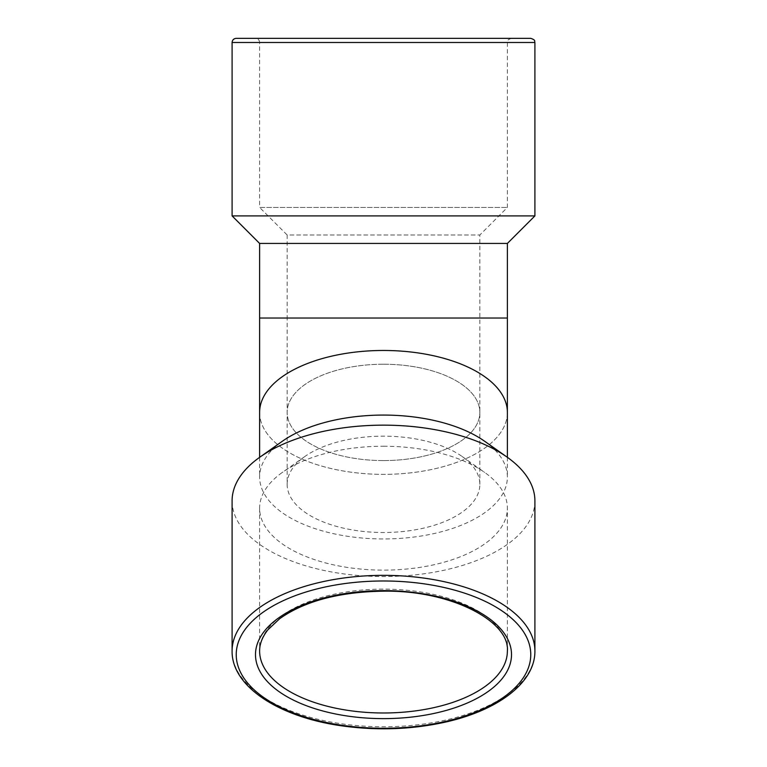 <?xml version="1.0" encoding="UTF-8"?>
<svg xmlns="http://www.w3.org/2000/svg" width="767" height="767" viewBox="0 0 767 767"><rect width="100%" height="100%" fill="white"/><g stroke="black" fill="none" stroke-linecap="round" stroke-linejoin="round"><path stroke-width="0.58" stroke-dasharray="3.83 2.88" d="M383.5 460.583A96.354 48.177 0 0 1 287.146 412.406A96.354 48.177 0 0 1 383.5 364.229A96.354 48.177 0 0 1 479.854 412.406A96.354 48.177 0 0 1 383.5 460.583M383.5 364.239A96.345 48.177 180 0 0 287.155 412.406A96.345 48.177 180 0 0 383.5 460.583A96.345 48.177 180 0 0 479.845 412.406A96.345 48.177 180 0 0 383.5 364.239M287.146 484.341A96.354 48.177 0 0 1 304.835 456.518A96.354 48.177 0 0 1 383.5 436.164A96.354 48.177 0 0 1 462.165 456.518A96.354 48.177 0 0 1 479.854 484.341A96.354 48.177 0 0 1 383.5 532.509A96.354 48.177 0 0 1 287.146 484.341L287.155 318.027L479.854 318.027L287.146 318.027L479.845 318.027L287.155 318.027L287.146 234.98L479.854 234.98L287.146 234.98L259.62 207.454L507.38 207.454L259.62 207.454L259.62 42.482L507.38 42.482L259.62 42.482C259.38 39.97 258 38.599 255.488 38.35L511.512 38.35L255.488 38.35M259.62 412.905A123.88 61.945 180 0 0 383.5 474.351A123.88 61.945 180 0 0 507.38 412.905M259.62 412.406A123.88 61.935 180 0 0 383.5 474.351A123.88 61.935 180 0 0 507.38 412.406M484.648 441.255A123.88 61.935 0 0 1 507.38 477.016A123.88 61.935 0 0 1 383.5 538.952A123.88 61.935 0 0 1 259.62 477.016A123.88 61.935 0 0 1 282.352 441.255M259.62 318.027L507.38 318.027M534.906 215.91L232.094 215.91M507.38 243.436L259.62 243.436M534.906 500.851A151.406 75.703 0 0 1 383.5 576.554A151.406 75.703 0 0 1 232.094 500.851M530.774 38.35L236.226 38.35M383.5 446.241A123.88 61.935 0 0 1 484.648 472.414A123.88 61.935 0 0 1 507.38 508.176A123.88 61.935 0 0 1 383.5 570.121A123.88 61.935 0 0 1 259.62 508.176A123.88 61.935 0 0 1 282.352 472.414A123.88 61.935 0 0 1 383.5 446.241M259.62 508.176L259.62 651.049A123.88 61.935 0 0 1 383.5 589.114A123.88 61.935 0 0 1 507.38 651.049L507.38 508.176M534.906 42.482L232.094 42.482M534.906 651.049A151.406 75.703 0 0 1 383.5 726.752A151.406 75.703 0 0 1 232.094 651.049M511.512 38.35C505.894 40.277 508.176 41.226 507.38 42.482L507.38 207.454L479.854 234.98L479.854 484.341M259.62 457.324L259.62 477.016M507.38 457.324L507.38 477.016M304.835 456.518L282.352 472.414M462.165 456.518L484.648 472.414"/><path stroke-width="1.15" d="M507.38 412.905A123.88 61.945 180 0 0 507.38 412.406A123.88 61.945 180 0 0 383.5 350.471A123.88 61.945 180 0 0 259.62 412.406A123.88 61.945 180 0 0 259.62 412.905M507.38 457.324L507.38 412.406A123.88 61.935 180 0 0 383.5 350.471A123.88 61.935 180 0 0 259.62 412.406L259.62 457.324M232.094 651.049L232.094 500.851A151.406 75.703 0 0 1 259.879 457.151L282.352 441.255A123.88 61.935 0 0 1 383.5 415.072A123.88 61.935 0 0 1 484.648 441.255L507.121 457.151A151.406 75.703 0 0 1 534.906 500.851L534.906 651.049C535.222 682.62 497.85 710.578 444.85 722.226C411.026 729.618 376.386 730.778 340.932 725.726C278.651 716.848 231.567 686.36 232.094 651.049A151.406 75.703 0 0 1 383.5 575.346A151.406 75.703 0 0 1 534.906 651.049M383.5 318.027L259.62 318.027L259.62 243.436L232.094 215.91L534.906 215.91L507.38 243.436L507.38 318.027L383.5 318.027M259.62 243.436L507.38 243.436M232.094 42.482L534.906 42.482C534.11 41.226 536.392 40.277 530.774 38.35L236.226 38.35C233.714 38.599 232.334 39.97 232.094 42.482L232.094 215.91M259.879 457.151A151.406 75.703 0 0 1 383.5 425.148A151.406 75.703 0 0 1 507.121 457.151M383.5 580.983A147.274 73.642 0 0 1 511.043 691.441A147.274 73.642 0 0 1 255.957 691.441A147.274 73.642 0 0 1 383.5 580.983M383.5 590.619A128.012 64.006 0 0 1 494.36 686.628A128.012 64.006 0 0 1 272.64 686.628A128.012 64.006 0 0 1 383.5 590.619M507.38 651.049A123.88 61.935 0 0 1 383.5 712.984A123.88 61.935 0 0 1 259.62 651.049C259.591 643.916 262.352 636.84 267.913 629.803L279.725 618.653C304.806 601.012 339.397 591.856 383.5 591.175C450.718 589.996 510.017 621.232 507.38 651.049M259.62 412.406L259.62 318.027M507.38 412.406L507.38 318.027M534.906 42.482L534.906 215.91"/></g></svg>
